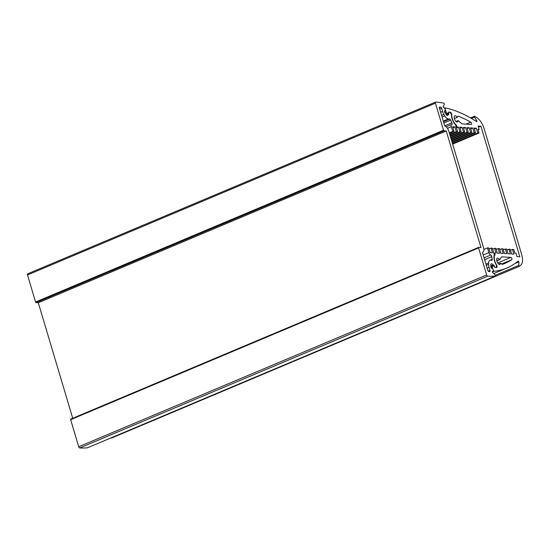 <?xml version="1.0" encoding="UTF-8"?>
<svg xmlns="http://www.w3.org/2000/svg" width="550" height="550" viewBox="0 0 550 550"><rect width="100%" height="100%" fill="white"/><g stroke="black" fill="none" stroke-linecap="round" stroke-linejoin="round"><path stroke-width="0.82" d="M444.909 108.515L445.211 107.896A195.511 91.788 67.2 0 1 476.774 121.708L476.905 120.869L476.039 121.234M445.039 108.467L446.071 111.911L444.847 112.427M111.052 437.876L111.423 438.096L519.331 266.331M492.291 271.989L493.921 271.301L493.233 270.758M491.157 267.754L492.374 267.245L493.405 270.689M445.631 113.726L447.054 113.128A1.251 0.591 -112.8 0 1 446.071 111.911M447.054 113.128L448.676 113.224L448.491 112.062L449.976 112.255M493.831 253.22L496.031 253.028L494.629 248.325L495.908 248.401L497.31 253.11L499.606 253.248L498.204 248.545L499.482 248.621L500.885 253.33L503.181 253.474L501.779 248.765L503.058 248.841L504.46 253.55L506.756 253.694L505.354 248.985L506.632 249.061L508.035 253.77L510.331 253.914L508.929 249.205L510.207 249.288L511.61 253.99L513.906 254.134L512.504 249.425L513.783 249.508L514.841 253.062L515.989 253.131L517.034 256.637L519.846 256.809L480.906 126.191L478.094 126.019L479.139 129.518L477.991 129.449L479.05 133.004L477.778 132.928L476.369 128.219L474.072 128.081L475.475 132.784L474.203 132.708L472.794 127.999L470.498 127.861L471.9 132.564L470.628 132.488L469.219 127.779L466.922 127.634L468.325 132.344L467.053 132.268L465.644 127.559L463.348 127.414L464.75 132.124L463.478 132.048L462.069 127.339L459.772 127.194L461.175 131.904L459.903 131.821L458.494 127.119L456.967 127.022L456.404 125.146A7.521 3.527 -112.8 0 1 451.804 114.922A1.877 0.88 67.2 0 0 451.303 113.128A1.877 0.88 67.2 0 0 450.189 112.166M494.498 252.938L495.062 254.808L494.237 255.152M492.374 267.245A1.251 0.591 -112.8 0 1 492.525 266.124A1.251 0.591 -112.8 0 1 492.663 266.104L494.278 266.207L494.801 267.389L496.499 267.499A1.877 0.88 67.2 0 0 496.698 267.465A1.877 0.88 67.2 0 0 496.499 264.839A7.521 3.527 -112.8 0 1 495.062 254.808M493.921 271.301A195.511 91.788 67.2 0 0 506.756 268.063A195.511 91.788 67.2 0 0 518.279 260.941L518.925 261.827L518.76 265.409L495.467 275.22M471.446 118.442L474.554 117.129L474.684 116.291A200.523 94.139 -112.8 0 1 476.946 117.741A12.533 5.885 -112.8 0 1 484.227 128.92L521.634 254.396A12.533 5.885 -112.8 0 1 520.871 265.079A200.523 94.139 -112.8 0 1 519.399 266.296L518.76 265.409M474.554 117.129L476.905 120.869M501.731 263.938L511.754 259.717A1.251 0.591 67.2 0 0 511.796 258.438A1.251 0.591 67.2 0 0 510.874 257.414L501.634 256.843L499.744 259.579L496.726 260.466M511.754 259.717A190.499 89.437 -112.8 0 1 504.811 263.443A190.499 89.437 -112.8 0 1 502.281 264.413L500.665 263.168L498.63 264.021M498.754 264.117L500.665 263.168M500.555 263.354A3.382 1.588 -112.8 0 1 499.929 264.392A3.382 1.588 -112.8 0 1 497.152 261.889A3.382 1.588 -112.8 0 1 497.303 258.156A3.382 1.588 -112.8 0 1 499.359 259.359M470.745 122.155A1.251 0.591 67.2 0 1 471.536 123.351A1.251 0.591 67.2 0 1 471.371 124.417A1.251 0.591 67.2 0 1 471.233 124.438L461.993 123.867L458.136 120.567A3.382 1.588 -112.8 0 1 457.483 122.004A3.382 1.588 -112.8 0 1 454.706 119.508A3.382 1.588 -112.8 0 1 454.857 115.768A3.382 1.588 -112.8 0 1 457.188 117.391L458.067 116.098A190.499 89.437 -112.8 0 1 470.745 122.155L466.077 124.121M458.136 120.567L455.998 121.468M448.676 113.224L446.009 114.352M456.967 127.022L456.294 127.304M456.404 125.146L455.716 125.441M479.139 129.518L478.136 129.944M479.05 133.004L452.664 144.121M457.188 117.391L454.389 118.573M480.906 126.191L478.452 127.222M458.494 127.119L456.493 127.964M459.903 131.821L450.209 135.905M461.175 131.904L450.374 136.448M462.069 127.339L460.068 128.184M463.478 132.048L450.67 137.438M464.75 132.124L450.835 137.988M465.644 127.559L463.643 128.404M467.053 132.268L451.124 138.971M468.325 132.344L451.289 139.521M469.219 127.779L467.218 128.624M470.628 132.488L451.584 140.504M471.9 132.564L451.749 141.054M472.794 127.999L470.793 128.844M474.203 132.708L452.038 142.037M475.475 132.784L452.203 142.588M476.369 128.219L474.368 129.064M477.778 132.928L452.499 143.571M501.779 248.765L499.778 249.611M505.354 248.985L503.353 249.831M508.929 249.205L506.928 250.051M512.504 249.425L510.503 250.271M494.629 248.325L492.628 249.164M498.204 248.545L496.203 249.391M492.326 271.466L492.587 272.504L495.261 274.938L495.44 276.011A200.523 94.139 -112.8 0 1 487.651 276.189A1.251 0.591 -112.8 0 1 486.661 274.972L478.589 247.913L478.734 247.342L480.968 247.479L446.236 130.983L444.001 130.845L443.506 130.233L435.442 103.173A1.251 0.591 -112.8 0 1 435.593 102.059A1.251 0.591 -112.8 0 1 435.731 102.039A200.523 94.139 -112.8 0 1 443.926 103.201L444.393 104.294L443.094 106.48L443.568 107.573A195.511 91.788 67.2 0 1 444.448 107.745L445.72 110.736L444.489 111.251M495.44 276.011L87.581 447.755M87.498 447.789A200.523 94.139 -112.8 0 1 79.709 447.961L487.651 276.189M486.661 274.972L78.712 446.744A1.251 0.591 67.2 0 0 79.709 447.961M78.712 446.744L70.648 419.684L478.589 247.913M478.61 247.397L70.723 419.127L70.648 419.684M72.737 418.282L38.294 302.754L36.059 302.617L444.001 130.845M443.506 130.233L35.564 302.012L36.059 302.617M35.564 302.012L27.5 274.952L435.442 103.173M27.789 273.811A1.251 0.591 67.2 0 0 27.651 273.831A1.251 0.591 67.2 0 0 27.5 274.952M484.612 259.703L491.81 256.671A1.251 0.591 67.2 0 0 490.779 255.008A2.509 1.176 -112.8 0 1 488.881 252.587L487.479 247.885L488.757 247.961L490.16 252.67L492.456 252.808L491.054 248.105L492.332 248.181L494.058 253.976A2.509 1.176 -112.8 0 1 494.168 255.654A8.023 3.768 67.2 0 0 496.492 265.286L496.203 267.479L494.924 267.403L493.763 265.018L493.034 264.976A2.509 1.176 -112.8 0 0 491.308 263.773A2.509 1.176 -112.8 0 0 490.82 264.839L490.793 266.571A1.251 0.591 67.2 0 0 491.872 268.366L492.724 268.421L493.24 270.153L493.226 271.363L492.25 271.776M492.415 271.425A195.511 91.788 67.2 0 0 493.226 271.363M491.81 256.671A11.784 5.527 67.2 0 0 492.202 259.311L489.844 260.308A6.263 2.943 -112.8 0 1 490.524 260.198L491.872 260.281A1.251 0.591 67.2 0 0 492.009 260.26A1.251 0.591 67.2 0 0 492.202 259.311M485.925 264.11L488.641 262.969A6.263 2.943 -112.8 0 1 489.844 260.308M488.641 262.969L488.613 264.371L486.296 265.347M487.114 268.104L489.067 267.286A6.263 2.943 -112.8 0 1 488.613 264.371M489.067 267.286L489.995 270.401L488.201 271.157M439.457 107.113L439.732 106.996A1.251 0.591 67.2 0 0 439.581 107.016A1.251 0.591 67.2 0 0 439.429 108.13L444.517 125.214A1.251 0.591 67.2 0 0 445.376 126.404A5.012 2.351 -112.8 0 1 448.793 131.141L483.519 247.637A5.012 2.351 -112.8 0 1 482.914 252.099A5.012 2.351 -112.8 0 1 482.852 252.12A1.251 0.591 67.2 0 0 482.838 252.127A1.251 0.591 67.2 0 0 482.687 253.248L487.781 270.332A1.251 0.591 67.2 0 0 488.792 271.549A195.511 91.788 -112.8 0 0 489.734 271.542A1.251 0.591 67.2 0 0 489.844 271.521A1.251 0.591 67.2 0 0 489.995 270.401M439.732 106.996A195.511 91.788 -112.8 0 1 440.715 107.119L439.34 107.697M439.732 109.154L441.678 108.336A1.251 0.591 67.2 0 0 440.715 107.119M441.678 108.336L442.612 111.451L440.66 112.276M441.595 115.397L443.912 114.421A6.263 2.943 -112.8 0 1 442.612 111.451M443.912 114.421L444.785 115.878L442.076 117.019M443.307 121.144L448.429 118.986A6.263 2.943 -112.8 0 1 444.785 115.878M448.429 118.986L449.776 119.068L443.479 121.722M443.857 123.001L450.704 120.12A1.251 0.591 67.2 0 0 449.776 119.068M450.704 120.12A11.784 5.527 67.2 0 0 451.901 122.808L444.778 125.806M447.459 128.315L451.344 126.679A2.509 1.176 -112.8 0 1 451.653 124.444A2.509 1.176 -112.8 0 1 451.839 124.403A1.251 0.591 67.2 0 0 451.935 124.382A1.251 0.591 67.2 0 0 451.901 122.808M451.344 126.679L452.753 131.381L454.025 131.464L452.623 126.754L454.919 126.899L456.328 131.601L457.6 131.684L455.874 125.888A2.509 1.176 -112.8 0 0 454.974 124.162A8.023 3.768 -112.8 0 1 451.529 114.455L449.9 112.145L448.621 112.069L448.855 114.393L448.133 114.352A2.509 1.176 -112.8 0 1 447.645 115.417A2.509 1.176 -112.8 0 1 445.919 114.214L444.84 112.413A1.251 0.591 67.2 0 1 444.73 110.701A1.251 0.591 67.2 0 1 444.868 110.681L445.72 110.736M38.294 302.754L446.236 130.983M452.753 131.381L449.295 132.839M487.479 247.885L483.862 249.404M491.054 248.105L489.053 248.944M457.6 131.684L449.921 134.915M456.328 131.601L449.756 134.372M454.919 126.899L452.918 127.744M454.025 131.464L449.46 133.382M446.545 115.019L448.133 114.352M493.034 264.976L490.806 265.911M493.763 265.018L490.799 266.262M499.744 259.579L496.801 260.817L499.654 259.586M510.874 257.414L497.709 262.955M515.006 263.478L518.925 261.827M490.779 255.008L484.055 257.84M488.881 252.587L483.203 254.98M492.525 266.124L490.813 266.846M506.756 268.063L493.735 273.543M519.365 266.317L111.423 438.096M470.539 117.92L474.492 116.256M70.723 419.127L478.665 247.356M451.653 124.444L446.064 126.796M87.539 447.776L495.481 276.004M27.651 273.831L435.593 102.059"/></g></svg>
